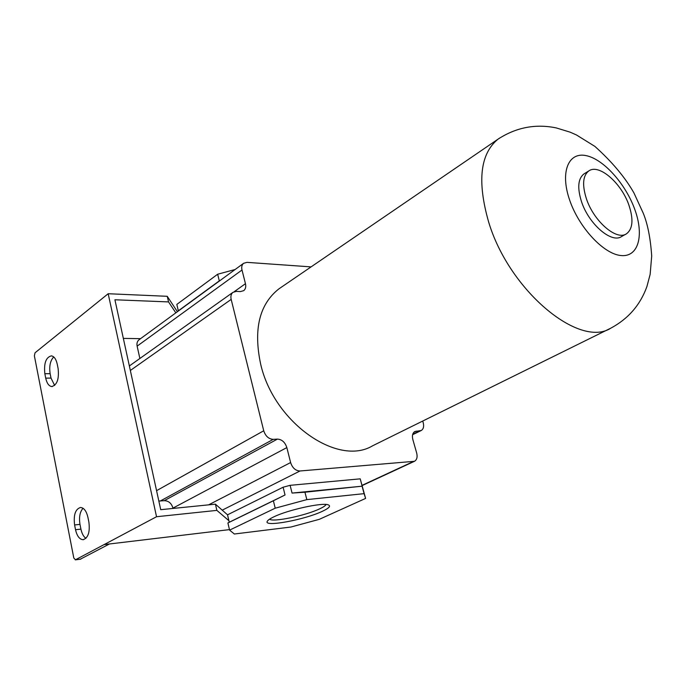 <?xml version="1.0" encoding="UTF-8"?>
<svg xmlns="http://www.w3.org/2000/svg" width="686" height="686" viewBox="0 0 686 686"><rect width="100%" height="100%" fill="white"/><g stroke="black" fill="none" stroke-linecap="round" stroke-linejoin="round"><path stroke-width="1.03" d="M584.446 173.618L584.009 173.884C577.998 178.574 577.166 187.835 581.505 201.65C588.768 224.065 611.5 243.616 621.439 236.61L626.001 234.08M628.959 205.277C621.516 183.111 598.938 163.431 588.82 170.925C582.826 175.607 582.028 184.877 586.401 198.734C593.724 221.209 616.474 240.863 626.378 233.866C632.801 229.064 633.667 219.529 628.959 205.277M609.854 328.628L372.601 445.797C337.786 466.892 273.748 422.525 260.629 363.983C253.305 329.254 259.411 304.215 278.945 288.84L280.668 287.666M234.252 291.661L245.459 283.695L242.004 270.01C241.335 267.017 241.875 264.779 243.624 263.295L246.977 262.361L311.075 266.888M245.459 283.695C246.154 286.799 245.571 289.115 243.71 290.658L240.426 291.584L236.327 291.379L232.974 292.339L129.354 365.955M173.044 508.437L172.975 508.103C171.474 503.241 168.559 500.771 164.22 500.686L277.41 439.109L273.268 439.349C268.715 439.057 265.533 436.202 263.733 430.782L231.173 299.396C230.487 296.249 231.088 293.9 232.974 292.339M277.41 439.109C281.912 439.392 285.05 442.221 286.842 447.598L290.615 462.561C292.433 467.981 295.572 470.785 300.014 470.982L414.464 461.301C416.899 459.826 417.637 457.073 416.685 453.034L412.835 439.503C411.909 435.601 412.595 432.935 414.893 431.503L421.213 430.525C423.476 429.102 424.137 426.478 423.211 422.653L422.739 421.041M235.118 269.512L217.668 274.228L176.825 304.413L178.326 310.827L219.297 280.866L217.668 274.228M177.4 311.71L167.247 296.309L168.542 301.917L114.914 299.773L160.721 509.681L215.421 504.167L216.862 510.384L156.537 516.73L108.182 293.728L35.037 352.793L34.377 355.837L73.805 558.027L75.469 559.793L103.998 544.624L229.458 529.618M175.83 312.859L168.542 301.917M123.343 338.404L140.553 338.652M167.247 296.309L108.182 293.728M85.939 538.33C83.546 536.666 81.883 533.597 80.922 529.129L79.988 524.387C78.864 517.244 79.885 511.876 83.032 508.266M54.648 385.421L51.013 378.08L50.138 373.673C49.058 366.247 50.25 360.665 53.705 356.934M109.408 544.007L80.373 559.167M229.578 530.124L234.363 534.008L290.915 527.028L319.264 519.345L365.604 498.422L364.086 493.654L306.831 499.622L275.215 508.197L229.578 530.124L227.906 522.972L229.261 522.217L227.529 514.817L215.421 504.167M227.529 514.817L283.112 487.223L290.109 485.328L360.21 478.845L365.604 498.422M139.867 358.486L137.131 346.13C136.608 343.386 137.226 341.276 138.984 339.802L139.164 339.673M164.22 500.686L158.835 501.037M104.006 544.65L156.537 516.73M45.713 378.14L44.839 373.716C43.784 363.143 45.988 357.192 51.433 355.863C54.168 356.394 56.106 359.155 57.238 364.137L58.13 368.614C59.202 379.169 57.041 385.146 51.656 386.544C48.826 386.029 46.845 383.234 45.713 378.14L51.013 378.08M75.529 529.712L74.594 524.953C73.402 514.912 75.383 509.081 80.528 507.469C83.975 507.786 86.436 511.07 87.919 517.321L88.888 522.149C90.098 532.156 88.16 538.004 83.083 539.693C79.533 539.419 77.012 536.092 75.529 529.712L80.922 529.129M228.901 520.691L216.862 510.384M229.261 522.217L285.042 494.975L273.388 500.771L275.215 508.197M283.112 487.223L285.042 494.975M306.831 499.622L304.944 492.214L292.056 493.071L290.109 485.328M360.21 478.845L362.174 486.185L292.056 493.071M362.174 486.185L304.944 492.214M364.086 493.654L362.182 486.571M227.906 522.972L273.388 500.771M273.723 516.901C269.907 518.719 267.737 520.228 267.214 521.411C263.844 527.345 304.807 519.714 322.283 511.344C329.134 508.137 331.124 505.968 328.225 504.836C322.386 502.323 287.863 509.904 273.723 516.901M269.589 519.148C272.608 522.475 305.39 515.683 319.53 508.901C323.338 507.134 325.516 505.659 326.056 504.476M569.569 199.858C578.89 227.563 603.723 254.103 621.01 255.535C638.443 257.379 644.283 235.487 634.876 209.667C625.701 183.882 603.406 158.955 585.947 155.602C568.368 151.855 559.99 172.117 569.569 199.858M488.569 221.767C508.978 290.495 579.396 348.702 610.866 328.131C628.299 318.767 640.321 304.893 646.932 286.508L650.139 274.357L651.7 255.998C650.482 238.171 647.653 223.876 643.211 213.123L633.915 192.886C625.04 177.314 612.032 161.81 594.882 146.392L576.454 134.962L570.135 132.166L556.2 127.905C535.543 123.651 516.172 127.382 498.079 139.112C480.209 153.673 477.044 181.224 488.569 221.767M499.897 137.886L278.945 288.84M208.604 504.853L290.615 462.561M222.221 510.152L300.014 470.982M362.011 485.371L413.083 461.669M413.735 432.403L416.402 431.108M137.131 346.13L242.004 270.01M130.34 370.474L231.173 299.396M156.571 490.67L263.733 430.782M160.207 501.063L273.268 439.349M172.975 508.103L286.842 447.598M412.715 434.324L419.721 430.911M79.988 524.387L74.594 524.953M50.138 373.673L44.839 373.716M80.862 559.107L75.469 559.793M588.82 170.925L584.009 173.884M414.378 461.335L362.071 485.602M243.624 263.295L138.984 339.802M421.127 430.568L412.612 434.71M83.083 539.693L83.555 539.642M51.656 386.544L52.342 386.527M75.263 559.862L80.588 559.184M267.574 520.837L267.214 521.411"/></g></svg>
